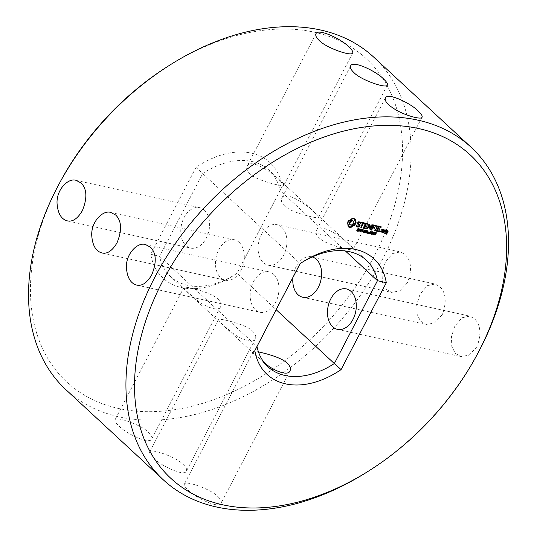 <?xml version="1.0" encoding="UTF-8"?>
<svg xmlns="http://www.w3.org/2000/svg" width="537" height="537" viewBox="0 0 537 537"><rect width="100%" height="100%" fill="white"/><g stroke="black" fill="none" stroke-linecap="round" stroke-linejoin="round"><path stroke-width="0.4" stroke-dasharray="2.69 2.01" d="M407.59 282.549L399.81 290.94L391.439 292.376L385.794 288.987L382.404 282.147L382.049 272.574L385.391 262.002L392.654 253.538L400.36 251.92L405.012 254.444C411.315 260.505 412.174 269.876 407.59 282.549M442.28 314.655L434.5 323.046L426.13 324.482L420.484 321.092L417.095 314.252L416.739 304.68L420.075 294.108L427.345 285.644L435.051 284.026L439.702 286.55C446.005 292.611 446.865 301.982 442.28 314.655M476.97 346.761L469.19 355.152L460.813 356.588L455.168 353.198L451.785 346.358L451.429 336.786L454.765 326.214L462.035 317.75L469.741 316.132L474.393 318.656C480.696 324.717 481.548 334.088 476.97 346.761M369.295 470.607A226.574 154.81 132.8 0 0 477.816 353.353M65.93 389.708A226.574 154.81 132.8 0 0 382.472 259.304A226.574 154.81 132.8 0 0 373.732 57.144M217.814 496.517C220.714 499.209 221.815 501.437 221.11 503.203C219.123 509.318 194.401 497.208 188.078 489.959C185.164 487.294 183.923 485.334 184.366 484.072C185.252 480.085 211.43 489.388 217.814 496.517M183.13 464.411C186.024 467.103 187.124 469.331 186.42 471.097C184.433 477.212 159.711 465.102 153.387 457.853C150.474 455.188 149.232 453.228 149.675 451.966C150.561 447.979 176.74 457.282 183.13 464.411M148.44 432.305C151.333 434.997 152.434 437.225 151.729 438.991C149.742 445.106 125.027 432.997 118.697 425.747C115.784 423.082 114.542 421.122 114.985 419.86C115.871 415.873 142.05 425.176 148.44 432.305M281.717 227.238A20.715 14.043 102.4 0 1 285.14 251.692A20.715 14.043 102.4 0 1 268.044 265.15A20.715 14.043 102.4 0 1 258.794 241.898A20.715 14.043 102.4 0 1 276.971 224.694A20.715 14.043 102.4 0 1 281.717 227.238M292.927 277.481A20.715 14.043 102.4 0 1 311.661 256.8A20.715 14.043 102.4 0 1 312.259 256.954M60.325 181.654A220.358 150.561 132.8 0 0 116.972 408.113A220.358 150.561 132.8 0 0 374.685 255.243A220.358 150.561 132.8 0 0 365.059 57.6A220.358 150.561 132.8 0 0 165.866 67.622M348.976 244.563C351.936 247.215 353.333 248.879 353.151 249.557C353.655 251.034 335.679 247.074 325.623 242.214C318.085 238.233 315.011 234.307 316.4 230.427C319.669 222.05 342.64 237.106 348.976 244.563M273.769 274.387A20.715 14.043 102.4 0 1 277.193 298.847A20.715 14.043 102.4 0 1 260.096 312.306A20.715 14.043 102.4 0 1 250.846 289.054A20.715 14.043 102.4 0 1 269.024 271.85A20.715 14.043 102.4 0 1 273.769 274.387M263.889 362.24C256.861 356.44 253.323 352.91 253.296 351.654C253.511 351.151 255.236 351.245 258.478 351.93M314.286 212.457C317.246 215.109 318.642 216.773 318.461 217.451C318.971 218.928 300.988 214.968 290.933 210.108C283.395 206.127 280.321 202.201 281.717 198.321C284.979 189.944 307.949 205 314.286 212.457M279.596 180.351C282.556 183.003 283.952 184.668 283.771 185.346C284.281 186.822 266.298 182.862 256.243 178.002C248.705 174.022 245.631 170.095 247.027 166.215C250.289 157.838 273.259 172.894 279.596 180.351M239.079 242.281A20.715 14.043 102.4 0 1 242.502 266.741A20.715 14.043 102.4 0 1 225.406 280.2A20.715 14.043 102.4 0 1 216.156 256.948A20.715 14.043 102.4 0 1 234.333 239.744A20.715 14.043 102.4 0 1 239.079 242.281M252.524 331.101C255.424 333.88 256.364 336.404 255.357 338.679C253.41 344.868 237.012 337.874 228.675 329.705C221.969 324.133 218.606 320.75 218.606 319.549C218.378 317.877 245.959 324.086 252.524 331.101M204.389 210.175A20.715 14.043 102.4 0 1 207.812 234.635A20.715 14.043 102.4 0 1 190.722 248.094A20.715 14.043 102.4 0 1 181.466 224.835A20.715 14.043 102.4 0 1 199.643 207.638A20.715 14.043 102.4 0 1 204.389 210.175M217.834 298.995C220.734 301.774 221.674 304.298 220.667 306.573C218.72 312.762 202.321 305.768 193.991 297.599C187.279 292.027 183.923 288.644 183.916 287.443C183.688 285.771 211.269 291.98 217.834 298.995M301.512 262.734A72.502 49.538 132.8 0 0 300.579 263.325A72.502 49.538 132.8 0 0 300.149 263.607L195.985 167.396A78.717 53.787 132.8 0 1 282.234 186.426L280.066 190.514A72.502 49.538 132.8 0 0 269.077 170.216A72.502 49.538 132.8 0 0 202.738 173.451L159.596 256.33A72.502 49.538 132.8 0 0 170.585 276.636A72.502 49.538 132.8 0 0 236.488 273.675A72.502 49.538 132.8 0 0 236.924 273.393L280.066 190.514L345.398 250.98M195.985 167.396L150.769 254.256A78.717 53.787 132.8 0 0 234.588 274.897A78.717 53.787 132.8 0 0 237.018 273.286L276.152 309.701M282.234 186.426L237.018 273.286M150.769 254.256L159.596 256.33L257.001 346.486M352.695 218.653L352.138 218.136L350.52 219.586L348.681 220.204L347.278 222.513L347.056 223.325L347.614 223.842L347.056 223.325M351.936 219.465L351.386 218.948M351.077 220.096L350.52 219.586M350.164 220.526L349.607 220.009M349.238 220.714L348.681 220.204M348.654 221.445L348.104 220.935M348.184 222.224L347.627 221.714M347.835 223.03L347.278 222.513M348.164 224.359L347.614 223.842L347.869 226.339L348.406 226.695M348.493 225.063L347.942 224.547M348.587 225.902L348.03 225.392M348.426 226.849L347.869 226.339M354.212 218.351L354.769 218.861L353.574 218.129L352.138 218.136M355.319 219.23L354.762 218.713M354.131 218.646L353.574 218.129M353.433 218.572L352.876 218.062M358.783 229.03L359.293 229.561L358.239 228.681L357.608 228.937L358.34 229.823L357.81 230.648L356.548 230.4L356.743 230.031L357.28 230.474L357.971 230.205L357.253 229.333L357.776 228.493L358.837 228.923M358.682 230.064L358.125 229.554L358.582 230.527M357.716 230.95L357.179 230.762M357.112 230.89L356.548 230.4L357.105 230.917M357.266 230.595L356.743 230.031M357.837 229.937L357.253 229.333L357.803 229.843M358.213 222.486L357.655 221.969L356.924 223.379L357.494 223.855M357.474 223.895L356.924 223.379M358.924 225.023L358.541 225.762L356.917 225.876M359.092 226.272L358.541 225.762M358.253 226.56L357.702 226.05M356.816 225.741L356.447 225.211L355.977 225.627L356.736 226.426M356.998 225.728L356.447 225.211M356.642 225.755L356.085 225.245M356.534 226.144L355.977 225.627M357.065 226.889L356.508 226.379M357.911 226.486L358.83 226.171L359.266 225.339M359.555 224.781L357.575 223.097L357.957 222.372L359.146 222.157M360.126 225.258L359.575 224.741M359.582 222.251L360.233 222.902M360.602 223.432L360.052 222.915M360.307 222.197L358.964 221.513L357.655 221.969M360.535 222.251L359.978 221.734M359.522 222.023L358.964 221.513M360.455 229.326L358.32 230.937L359.475 228.715L360.401 229.077L360.696 229.984M360.032 229.232L359.475 228.715M358.87 231.454L358.32 230.937M359.367 230.507L358.998 230.165M358.931 231.333L358.568 230.991M362.999 229.883L362.448 229.373L360.985 231.528L361.132 229.346L359.864 231.279L361.018 229.057L361.408 229.145L361.267 231.138L362.448 229.373M362.77 229.836L362.213 229.319M361.535 232.038L360.985 231.528M361.508 229.695L361.132 229.346M361.958 229.655L361.408 229.145M360.475 231.682L360.099 231.333M361.576 229.574L361.018 229.057M360.421 231.796L359.864 231.279M363.643 231.272L363.086 230.756L362.166 230.85L363.086 230.756M362.858 231.098L362.3 230.581M362.717 231.366L362.166 230.85M364.227 230.883L364.704 231.225L364.173 232.051L362.911 231.803L363.106 231.434L363.65 231.883L364.334 231.608L363.703 230.313L364.737 229.829L365.207 230.326M365.046 231.474L364.489 230.957L364.945 231.93M364.24 230.863L364.227 230.111L364.965 230.272M364.079 232.353L363.549 232.165M363.482 232.293L362.911 231.803L363.468 232.32M363.663 231.95L363.106 231.434L363.636 231.997M363.677 231.95L363.126 231.44M365.663 230.984L365.106 230.474L365.657 230.964M364.207 231.34L363.616 230.735L364.173 231.246M361.904 223.15L361.347 222.64L361.931 222.768M362.482 222.889L360.461 227.252L362.824 223.204M360.938 227.433L360.381 226.916M361.018 227.762L360.461 227.252M364.308 223.083L364.328 222.694L361.629 222.096L361.347 222.64M364.885 223.211L364.328 222.694M362.186 222.613L361.629 222.096M361.817 222.835L361.26 222.318M365.945 223.446L365.026 223.15L362.777 227.473L363.381 227.896M365.583 223.66L365.026 223.15M363.334 227.983L362.777 227.473M363.421 228.292L362.864 227.782M365.375 228.131L365.402 227.748L363.374 227.299L364.502 225.735M365.952 228.259L365.402 227.748M366.059 225.869L366.073 225.48L364.502 225.137L365.69 223.593M366.63 225.996L366.073 225.48M367.63 223.815L367.65 223.426L365.388 222.929M368.201 223.942L367.65 223.426M366.939 232.675L366.388 232.159L365.133 232.414L364.952 231.736L365.851 230.407L366.67 230.252L367.12 230.749M366.543 232.816L366.207 232.508M366.925 232.669L366.388 232.159M367.053 230.876L367.55 231.434L366.523 230.507L365.408 231.272L365.368 232.199L366.368 232.152M364.952 231.736L365.912 232.702M366.999 230.937L367.375 231.165M368.348 233.253L367.274 232.917M367.227 232.87L366.858 232.534L367.791 232.736M367.214 232.904L366.476 232.736L367.879 230.574L366.858 232.534M367.033 233.253L366.476 232.736M368.436 231.085L367.879 230.574M368.187 231.031L367.63 230.514M369.563 232.575L369.006 232.065L368.087 232.159L369.006 232.065M368.778 232.4L368.221 231.89M368.637 232.669L368.087 232.159M372.443 225.023L371.893 224.513L369.026 227.077M369.443 224.251L369.053 223.895L369.04 224.587M369.02 225.506L368.993 227.044M369.053 223.895L368.563 223.929L366.321 228.232L366.778 228.332L368.496 225.016L368.449 227.654L369.013 227.594M369.49 224.231L368.932 223.714M369.114 224.439L368.563 223.929M366.878 228.742L366.321 228.232M366.959 229.071L366.402 228.561M369.006 228.165L368.449 227.654M369.127 228.353L368.57 227.836M369.308 227.339L371.275 225.621L369.631 229.272L371.617 225.936M370.1 229.453L369.55 228.943M370.181 229.782L369.631 229.272M371.805 225.58L372.248 224.735L371.893 224.513M372.705 224.936L372.148 224.419M371.174 231.642L370.617 231.125L370.664 232.42L369.416 233.441L369.073 233.045L369.986 231.299L370.617 231.125L370.96 231.628M370.443 233.629L369.073 233.045L369.631 233.561M372.806 231.997L372.255 231.487L372.295 232.783L371.047 233.796L370.705 233.407L371.617 231.662L372.255 231.487L372.591 231.984M372.074 233.984L370.705 233.407L371.262 233.917M373.92 234.515L372.235 234.011L373.517 232.387L373.228 232.098L374.021 231.924L372.987 233.917L373.369 234.004M373.363 234.266L372.987 233.917M372.792 234.521L372.235 234.011M374.578 232.44L374.021 231.924M372.913 234.293L372.356 233.783M374.383 232.4L373.826 231.883M373.302 234.38L372.745 233.863M373.678 232.816L373.128 232.306M374.907 233.065L375.464 233.575L375.135 234.192L373.799 234.26L375.088 233.85L374.396 233.28L374.994 232.138L376.115 232.387L375.101 232.447L374.792 233.045L375.692 234.233M374.792 234.703L374.417 234.649M375.162 233.394L374.792 233.045M375.477 232.796L375.101 232.447M374.37 234.75L373.799 234.26L374.356 234.77M374.511 234.468L373.967 233.944M376.672 232.904L376.115 232.387M375.544 232.655L374.994 232.138M374.954 233.796L374.396 233.28M375.685 234.011L375.014 233.387M376.35 225.741L373.53 224.728L370.933 229.245L371.389 229.346L372.651 227.534M374.088 225.238L373.53 224.728M373.732 225.459L373.175 224.949M371.49 229.762L370.933 229.245M371.57 230.091L371.013 229.581M374.202 227.668L374.222 227.279L372.644 226.936L373.839 225.392M374.779 227.795L374.222 227.279M375.779 225.614L375.793 225.225M377.518 225.996L376.591 225.715L374.437 230.333L376.967 225.48M377.149 226.225L376.591 225.715M374.913 230.514L374.356 230.004M374.994 230.85L374.437 230.333M380.042 230.715L380.391 231.038L379.854 230.521L380.001 231.058L379.384 231.427L379.236 230.89L379.854 230.521M380.001 231.058L379.518 230.601M379.719 231.34L379.236 230.89M379.746 231.742L379.196 231.225M379.941 231.937L379.384 231.427M382.492 231.91L383.237 230.098M383.445 229.708L383.405 229.306L381.713 229.225L380.579 231.4L381.183 231.823M383.962 229.816L383.405 229.306M382.626 229.527L382.069 229.01M382.27 229.735L381.713 229.225M381.136 231.91L380.579 231.4M381.223 232.219L380.666 231.709M381.203 226.809L380.646 226.299L378.028 226.017L375.779 230.339L376.377 230.762M378.941 226.312L378.384 225.795M378.585 226.533L378.028 226.017M376.336 230.85L375.779 230.339M376.417 231.158L375.866 230.648M378.377 231.004L378.397 230.615L376.37 230.165L377.504 228.601M378.954 231.132L378.397 230.615M379.055 228.735L379.075 228.353L377.498 228.003L378.692 226.466M379.625 228.863L379.075 228.353M380.626 226.681L380.646 226.299M384.814 230.011L383.901 229.702L382.854 232.192L384.23 230.648M384.452 230.219L383.901 229.702M383.324 232.393L382.767 231.877M383.411 232.702L382.854 232.192M384.512 230.494L385.224 230.581M385.546 231.219L384.989 230.709M385.479 230.272L385.076 229.675L384.163 230.165L384.264 229.494M385.942 230.259L385.391 229.742M385.633 230.185L385.076 229.675M386.815 230.447L385.902 230.145L385.204 231.481L385.808 231.903M386.452 230.662L385.902 230.145M385.761 231.997L385.204 231.481M385.848 232.306L385.291 231.796M386.392 232.038L385.848 233.085L384.633 232.581L384.465 233.373L384.982 233.488M386.405 233.602L385.848 233.085M384.633 232.581L384.975 232.897M385.546 232.883L384.995 232.373M384.935 233.575L384.378 233.065M385.022 233.89L384.465 233.373M386.049 233.521L386.734 232.353M386.942 231.95L387.425 231.024M387.633 230.628L387.593 230.232L386.257 229.937M388.15 230.742L387.593 230.232M353.064 220.687L353.433 222.05L352.561 223.741L350.99 224.681L349.567 224.365M360.085 229.608L359.589 229.024L359.132 229.91L360.085 229.608L360.642 230.125M360.676 229.755L360.139 229.252M369.986 233.024L370.658 231.474L370.053 231.541L369.349 232.883L370.537 233.541M369.651 233.34L370.1 233.702M370.845 231.648L370.49 231.373L370.805 231.662M371.617 233.387L372.289 231.836L371.685 231.897L370.986 233.239L372.175 233.897M371.289 233.702L371.732 234.065M372.477 232.011L372.121 231.736L372.436 232.024M382.901 229.782L382.049 231.42L381.176 231.225L382.378 229.668M387.083 230.709L386.674 231.501L385.801 231.306L386.566 230.595M353.957 221.794L353.406 221.278M353.99 222.566L353.433 222.05M353.695 223.439L353.138 222.929M353.111 224.251L352.561 223.741M352.366 224.855L351.809 224.345M351.54 225.191L350.99 224.681M350.742 225.204L350.191 224.694M359.495 230.252L359.132 229.91M359.958 229.366L359.589 229.024M382.606 231.937L382.049 231.42M387.231 232.011L386.674 231.501M358.447 230.823L358.065 230.467M358.461 229.95L357.911 229.44M358.179 230.991L357.81 230.648M357.984 229.279L357.608 228.937M358.239 229.051L357.864 228.708M357.837 230.991L357.28 230.474M358.253 230.964L357.696 230.454M358.521 230.715L357.971 230.205M358.924 228.937L358.374 228.426M358.575 230.487L358.018 229.97M358.327 229.004L357.776 228.493M357.89 229.42L357.34 228.91M360.542 230.272L360.159 229.923M360.293 230.46L359.924 230.111M360.535 229.339L359.978 228.829M364.818 232.226L364.428 231.87M364.831 231.353L364.274 230.843M364.542 232.393L364.173 232.051M364.348 230.682L363.979 230.339M364.603 230.46L364.227 230.111M364.2 232.393L363.65 231.883M364.616 232.367L364.059 231.856M364.885 232.118L364.334 231.608M365.294 230.339L364.737 229.829M364.938 231.89L364.388 231.373M364.697 230.407L364.14 229.896M364.261 230.823L363.703 230.313M366.516 232.823L365.959 232.306M365.771 231.608L365.408 231.272M365.71 231.722L365.153 231.212M366.321 230.977L365.945 230.628M366.59 230.829L366.241 230.507M366.409 230.923L365.851 230.407M367.227 230.769L366.67 230.252M371.027 232.756L370.664 232.42M370.537 231.816L369.986 231.299M369.926 232.655L369.369 232.138M372.658 233.118L372.295 232.783M372.175 232.172L371.617 231.662M371.557 233.018L371.007 232.501M374.262 232.541L373.712 232.031M374.121 232.622L373.571 232.105M373.967 232.635L373.41 232.118M375.517 234.548L375.135 234.192M375.256 234.743L374.886 234.4M375.558 233.595L375.007 233.078M374.947 234.763L374.396 234.253M375.014 233.676L374.591 233.286M375.135 234.776L374.584 234.26M375.343 234.703L374.786 234.186M375.504 234.568L374.947 234.051M375.638 234.36L375.088 233.85M375.712 234.159L375.155 233.649M360.71 229.917L360.152 229.4M360.522 230.292L359.965 229.782M360.361 230.427L359.803 229.91M360.152 230.494L359.602 229.977M359.891 230.474L359.34 229.957M370.745 233.266L370.194 232.756M370.329 233.689L369.771 233.172M369.691 233.199L369.349 232.883M369.798 232.924L369.436 232.588M369.993 232.534L369.624 232.199M370.221 232.165L369.845 231.809M370.443 231.903L370.053 231.541M370.644 231.742L370.268 231.387M371.242 232.185L370.684 231.675M371.154 232.487L370.597 231.971M370.966 232.883L370.409 232.367M372.376 233.629L371.826 233.118M371.96 234.051L371.403 233.535M371.322 233.555L370.986 233.239M371.429 233.28L371.074 232.951M371.624 232.897L371.262 232.555M371.859 232.521L371.476 232.172M372.074 232.259L371.685 231.897M372.275 232.098L371.899 231.749M372.873 232.548L372.316 232.038M372.785 232.843L372.235 232.333M372.597 233.239L372.047 232.729M268.044 265.15L391.439 292.376M276.971 224.694L400.36 251.92M302.734 297.256L426.13 324.482M311.661 256.8L435.051 284.026M337.424 329.362L460.813 356.588M346.352 288.906L469.741 316.132M385.338 98.009L316.4 230.427M422.082 117.14L353.151 249.557M136.707 285.08L260.096 312.306M145.634 244.624L269.024 271.85M253.296 351.654L184.366 484.072M290.047 370.785L221.11 503.203M350.648 65.903L281.717 198.321M387.399 85.034L318.461 217.451M315.957 33.797L247.027 166.215M352.708 52.928L283.771 185.346M102.017 252.974L225.406 280.2M110.944 212.518L234.333 239.744M218.606 319.549L149.675 451.966M255.357 338.679L186.42 471.097M67.326 220.868L190.722 248.094M76.254 180.412L199.643 207.638M183.916 287.443L114.985 419.86M220.667 306.573L151.729 438.991M366.489 260.364L269.077 170.216M267.99 366.784L170.585 276.636M300.579 263.325L302.479 262.103M358.213 229.621L358.77 230.138M357.622 229.279L358.179 229.789M356.602 230.454L357.159 230.964M356.93 230.286L357.488 230.803M358.917 228.695L359.475 229.212M357.373 229.534L357.931 230.044M360.327 228.984L360.877 229.494M364.583 231.024L365.133 231.541M363.992 230.682L364.542 231.192M362.965 231.856L363.522 232.367M363.301 231.695L363.851 232.206M365.281 230.105L365.838 230.615M363.737 230.937L364.294 231.447M365.106 232.393L365.657 232.904M367.093 230.474L367.644 230.984M370.845 231.232L371.403 231.749M369.188 233.327L369.745 233.843M372.483 231.595L373.034 232.112M370.819 233.689L371.376 234.199M375.329 233.226L375.887 233.736M373.833 234.286L374.383 234.803M374.101 234.092L374.658 234.609M236.488 273.675L234.588 274.897M360.079 229.185L360.636 229.702M369.409 233.125L369.966 233.642M370.624 231.44L371.181 231.95M371.04 233.488L371.597 233.998M372.255 231.796L372.812 232.313"/><path stroke-width="0.81" d="M476.742 355.346L477.816 353.353A226.574 154.81 132.8 0 0 479.883 349.459A226.574 154.81 132.8 0 0 471.137 147.292A226.574 154.81 132.8 0 0 203.624 208.423A226.574 154.81 132.8 0 0 163.342 479.856A226.574 154.81 132.8 0 0 369.295 470.607L371.201 469.378A220.358 150.561 132.8 0 0 476.742 355.346A220.358 150.561 132.8 0 0 478.749 351.56A220.358 150.561 132.8 0 0 371.577 126.148A220.358 150.561 132.8 0 0 134.519 385.834A220.358 150.561 132.8 0 0 371.201 469.378M471.137 147.292L373.732 57.144A226.574 154.81 132.8 0 0 167.772 66.393A226.574 154.81 132.8 0 0 59.251 183.647A226.574 154.81 132.8 0 0 65.93 389.708L163.342 479.856M418.37 111.253C421.303 113.938 422.538 115.898 422.082 117.14C421.767 120.241 404.2 115.18 394.849 109.233C387.62 104.742 384.452 101.003 385.338 98.009C387.425 91.874 412.194 104.131 418.37 111.253M150.467 247.188C156.388 253.169 156.791 262.439 151.682 274.998C146.943 282.925 141.956 286.281 136.707 285.08C130.578 283.422 127.148 277.562 126.423 267.5C125.779 253.477 138.036 241.67 145.634 244.624L150.467 247.188M383.68 79.147C386.6 81.812 387.835 83.772 387.399 85.034C386.506 89.021 360.334 79.718 353.943 72.589C351.044 69.897 349.943 67.669 350.648 65.903C352.634 59.788 377.357 71.898 383.68 79.147M348.99 47.041C351.91 49.706 353.145 51.666 352.708 52.928C351.822 56.915 325.644 47.612 319.253 40.483C316.353 37.791 315.253 35.563 315.957 33.797C317.951 27.682 342.666 39.792 348.99 47.041M115.777 215.082C121.698 221.063 122.107 230.333 116.992 242.892C112.26 250.819 107.266 254.176 102.017 252.974C95.888 251.316 92.458 245.456 91.733 235.394C91.089 221.378 103.339 209.564 110.944 212.518L115.777 215.082M81.087 182.976C87.007 188.957 87.417 198.227 82.302 210.786C77.57 218.713 72.576 222.07 67.326 220.868C61.198 219.21 57.768 213.35 57.043 203.288C56.398 189.266 68.655 177.458 76.254 180.412L81.087 182.976M312.259 256.954A20.715 14.043 102.4 0 1 316.407 259.344A20.715 14.043 102.4 0 1 319.83 283.798A20.715 14.043 102.4 0 1 302.734 297.256A20.715 14.043 102.4 0 1 292.927 277.481M351.091 291.45A20.715 14.043 102.4 0 1 354.521 315.904A20.715 14.043 102.4 0 1 337.424 329.362A20.715 14.043 102.4 0 1 328.174 306.11A20.715 14.043 102.4 0 1 346.352 288.906A20.715 14.043 102.4 0 1 351.091 291.45M167.772 66.393L165.866 67.622A220.358 150.561 132.8 0 0 60.325 181.654L59.251 183.647M258.478 351.93C267.453 353.762 282.113 357.978 287.214 363.207C290.114 365.986 291.054 368.51 290.047 370.785C288.161 376.799 272.286 370.335 263.889 362.24M345.398 250.98L377.471 280.67L334.329 363.549L341.082 369.604L386.298 282.744A78.717 53.787 132.8 0 0 302.479 262.103A78.717 53.787 132.8 0 0 300.055 263.714L254.833 350.574A78.717 53.787 132.8 0 0 341.082 369.604M276.152 309.701L334.329 363.549A72.502 49.538 132.8 0 1 267.99 366.784A72.502 49.538 132.8 0 1 257.001 346.486L254.833 350.574M352.695 218.653L351.077 220.096L349.238 220.714L348.184 222.224L347.614 223.842L348.493 225.063L348.426 226.849L348.963 227.205L351.05 227.426L352.668 225.983L354.507 225.359L355.561 223.855L356.132 222.237L355.252 221.016L355.319 219.23L352.695 218.653M358.682 230.064L358.615 230.977L357.36 231.118L357.293 230.541L357.837 230.991L358.521 230.715L357.89 229.42L358.327 229.004L359.501 229.239L359.313 229.588L358.421 229.218L358.112 229.682L358.891 230.333L358.488 229.964M358.575 230.487L357.716 229.729M359.313 229.588L358.656 228.916M358.213 222.486L357.474 223.895L359.481 225.533L358.253 226.56L356.998 225.728L356.534 226.144L357.065 226.889L358.112 227.124L359.387 226.688L360.126 225.258L358.132 223.614L358.508 222.882L360.139 222.768L360.602 223.432L361.072 223.016L360.535 222.251L359.522 222.023L358.213 222.486M361.012 229.836L358.87 231.454L360.032 229.232L361.012 229.836L360.455 229.326L360.347 229.661M362.999 229.883L361.844 232.112L361.683 229.856L360.421 231.796L361.576 229.574L361.958 229.655L361.824 231.648L362.999 229.883M363.643 231.272L362.717 231.366L363.643 231.272M365.046 231.474L364.985 232.38L363.724 232.521L363.663 231.95L364.2 232.393L364.885 232.118L364.261 230.823L364.697 230.407L365.865 230.642L365.684 230.991L364.784 230.621L364.475 231.085L365.254 231.742L364.851 231.366M364.938 231.89L364.079 231.132M365.684 230.991L365.019 230.319M364.24 230.863L364.623 231.252M361.904 223.15L363.032 223.399L361.018 227.762L363.489 223.499L364.979 223.533L362.186 222.613L361.904 223.15M365.945 223.446L363.421 228.292L366.053 228.581L363.925 227.816L364.777 226.184L366.724 226.319L365.053 225.647L365.898 224.03L368.301 224.265L365.945 223.446M366.939 232.675L366.019 233.078L365.509 232.252L366.033 231.246L367.227 230.769L367.577 231.454L366.791 231.017L365.811 232.199L366.14 232.823L366.939 232.675M367.577 231.454L366.919 230.749M368.348 233.253L367.033 233.253L368.187 231.031L367.415 233.045L368.348 233.253M369.563 232.575L368.637 232.669L369.563 232.575M369.543 227.554L369.61 224.406L369.114 224.439L366.878 228.742L367.328 228.843L369.053 225.533L369.127 228.353L371.832 226.137L370.181 229.782L372.705 224.936L369.543 227.554L369.026 227.077M371.174 231.642L371.221 232.937L369.973 233.951L369.926 232.655L370.537 231.816L371.517 232.038L371.074 231.628M372.806 231.997L372.853 233.3L371.604 234.313L371.557 233.018L372.175 232.172L373.148 232.393L372.705 231.984M373.92 234.515L372.792 234.521L373.302 234.38L374.067 232.904L373.786 232.615L374.578 232.44L373.544 234.434L373.92 234.515M376.007 234.085L375.141 235.031L374.356 234.77L374.517 234.454L375.135 234.776L375.638 234.36L374.954 233.796L375.544 232.655L376.672 232.904L375.658 232.964L375.343 233.561L376.007 234.085L375.457 233.575L375.343 233.904M375.685 234.011L375.014 233.387M376.35 225.741L373.732 225.459L371.57 230.091L372.92 227.99L374.873 228.111L373.202 227.446L374.041 225.829L376.068 226.278L376.35 225.741M377.518 225.996L374.994 230.85L377.518 225.996M380.411 231.031L380.552 231.568L379.746 231.742L380.075 231.111L380.599 231.232M382.915 232.306L383.962 229.816L382.27 229.735L381.136 231.91L382.559 232.514L382.915 232.306L382.492 231.91M381.203 226.809L378.585 226.533L376.417 231.158L379.048 231.447L376.927 230.682L377.773 229.057L379.726 229.185L378.055 228.514L378.894 226.903L380.921 227.346L381.203 226.809M384.814 230.011L383.411 232.702L384.344 231.4L386.063 230.944L385.633 230.185L384.714 230.682L384.814 230.011M386.815 230.447L385.761 231.997L386.949 232.548L386.405 233.602L385.526 233.407L385.546 232.883L385.022 233.89L386.714 233.971L388.231 231.051L386.815 230.447M386.298 282.744L377.471 280.67A72.502 49.538 132.8 0 0 366.489 260.364A72.502 49.538 132.8 0 0 301.512 262.734M300.116 263.674L257.001 346.486M348.963 227.205L348.446 226.728L350.493 226.916L354.534 224.117L355.575 221.727L354.695 220.506L354.742 218.854M349.587 227.426L349.037 226.909M350.292 227.5L349.735 226.99M351.05 227.426L350.493 226.916M351.809 226.614L351.252 226.104M352.668 225.983L352.111 225.466M353.581 225.553L353.031 225.037M354.507 225.359L353.95 224.849M355.091 224.627L354.534 224.117M355.561 223.855L355.004 223.338M355.91 223.05L355.36 222.533M356.132 222.237L355.575 221.727M355.581 221.721L355.024 221.204M355.252 221.016L354.695 220.506M355.158 220.17L354.608 219.66M358.34 229.823L358.246 230.219M357.494 230.749L357.145 230.729M357.494 223.855L359.481 225.533M357.467 226.392L356.816 225.741M356.736 226.426L357.911 226.486M358.112 227.124L357.561 226.607M359.387 226.688L358.984 226.312M359.266 225.339L359.555 224.781M358.132 223.614L357.79 223.298M358.508 222.882L358.166 222.566M359.347 222.593L358.951 222.224M359.146 222.157L360.139 222.768M360.233 222.902L360.307 222.197M360.958 223.399L360.408 222.882M361.072 223.016L360.515 222.499M363.502 231.534L363.079 231.145M364.704 231.225L364.616 231.622M363.864 232.152L363.509 232.132M361.931 222.768L363.032 223.399M361.388 227.534L361.052 227.218M362.824 223.204L364.308 223.083M363.489 223.499L362.931 222.989M364.603 223.748L364.046 223.231M364.979 223.533L364.556 223.137M363.381 227.896L365.375 228.131M365.677 228.789L365.126 228.279M366.053 228.581L365.637 228.191M363.925 227.816L363.589 227.5M364.777 226.184L364.435 225.869M364.502 225.735L366.059 225.869M366.348 226.533L365.798 226.023M366.724 226.319L366.301 225.923M365.053 225.647L364.717 225.332M365.898 224.03L365.556 223.721M365.69 223.593L367.63 223.815M367.926 224.479L367.368 223.969M368.301 224.265L367.872 223.869M365.865 232.575L365.469 232.568M368.214 233.514L367.798 233.132M369.422 232.843L369 232.454M369.04 224.587L369.02 225.506M367.328 228.843L366.993 228.527M369.053 225.533L368.711 225.218M369.396 228.265L369.006 227.91M370.557 229.554L370.215 229.239M371.617 225.936L371.805 225.58M370.053 233.266L369.416 233.441M371.685 233.629L371.047 233.796M373.806 234.75L373.336 234.313M376.538 233.159L376.135 232.783M371.946 229.863L371.604 229.547M372.92 227.99L372.577 227.675M372.651 227.534L374.202 227.668M374.497 228.332L373.94 227.816M374.873 228.111L374.45 227.722M373.202 227.446L372.859 227.131M374.041 225.829L373.698 225.513M373.839 225.392L375.779 225.614M376.068 226.278L375.517 225.762M376.444 226.057L376.021 225.668M375.37 230.615L375.027 230.299M380.277 231.856L379.793 231.407M380.552 231.568L380.068 231.118M383.237 230.098L383.445 229.708M384.049 230.131L383.633 229.749M381.183 231.823L382.25 231.856M382.559 232.514L382.002 232.004M376.377 230.762L378.377 231.004M378.679 231.662L378.122 231.145M379.048 231.447L378.632 231.058M376.927 230.682L376.585 230.366M377.773 229.057L377.43 228.742M377.504 228.601L379.055 228.735M379.35 229.4L378.793 228.89M379.726 229.185L379.297 228.789M378.055 228.514L377.712 228.198M378.894 226.903L378.551 226.587M378.692 226.466L380.626 226.681M380.921 227.346L380.364 226.836M381.297 227.131L380.874 226.735M383.774 232.494L383.431 232.179M384.344 231.4L384.002 231.085M385.459 230.796L385.11 230.474M386.063 230.944L385.506 230.427M384.714 230.682L384.378 230.366M385.808 231.903L386.949 232.548M385.526 233.407L385.19 233.092M384.982 233.488L386.049 233.521M386.358 234.179L385.801 233.669M386.714 233.971L386.291 233.575M386.734 232.353L386.942 231.95M387.425 231.024L387.633 230.628M388.231 231.051L387.821 230.668M352.447 220.358L353.957 221.794L353.695 223.439L351.54 225.191L350.124 224.882L349.198 222.996L350.077 221.311L351.648 220.371L353.621 221.197M382.378 229.668L383.452 230.299L382.606 231.937L381.391 231.427M386.566 230.595L387.64 231.219L387.231 232.011L386.016 231.507M350.124 224.882L349.231 223.775M349.788 224.285L349.198 222.996M349.755 223.513L350.05 222.64L349.493 222.123M350.05 222.64L350.634 221.828L350.077 221.311M350.634 221.828L351.379 221.224L350.829 220.707M351.379 221.224L352.205 220.888L351.648 220.371M352.205 220.888L353.004 220.875M360.146 229.541L359.683 230.427L360.71 229.917L359.958 229.366M360.676 229.755L360.139 229.252M370.537 233.541L371.047 231.89L369.993 233.105L369.933 233.595L370.537 233.541M369.651 233.34L370.1 233.702M371.208 231.991L370.805 231.662M372.175 233.897L372.678 232.246L371.624 233.461L371.564 233.957L372.175 233.897M371.289 233.702L371.732 234.065M372.846 232.346L372.436 232.024M381.726 231.742L382.579 230.105L382.237 229.789M382.579 230.105L383.452 230.299M386.358 231.816L386.768 231.031L386.425 230.715M386.768 231.031L387.64 231.219M358.051 231.259L357.716 230.95M357.702 231.246L357.179 230.762M358.266 230.239L357.796 229.802M359.797 230.735L359.428 230.386M364.415 232.662L364.079 232.353M364.066 232.649L363.549 232.165M364.636 231.642L364.167 231.212M366.227 233.105L365.677 232.588M365.912 232.702L365.496 232.32M366.019 233.078L365.496 232.595M375.141 235.031L374.792 234.703M374.819 235.018L374.417 234.649M360.387 229.594L360.018 229.252M357.622 229.279L358.179 229.789M358.602 228.869L359.159 229.38M356.93 230.286L357.488 230.803M357.951 229.87L358.508 230.38M363.992 230.682L364.542 231.192M364.965 230.272L365.522 230.782M363.301 231.695L363.851 232.206M364.314 231.272L364.871 231.783M366.818 230.655L367.375 231.165M374.101 234.092L374.658 234.609M375.074 233.427L375.632 233.944M360.079 229.185L360.636 229.702M369.409 233.125L369.966 233.642M370.624 231.44L371.181 231.95M371.04 233.488L371.597 233.998M372.255 231.796L372.812 232.313"/></g></svg>
